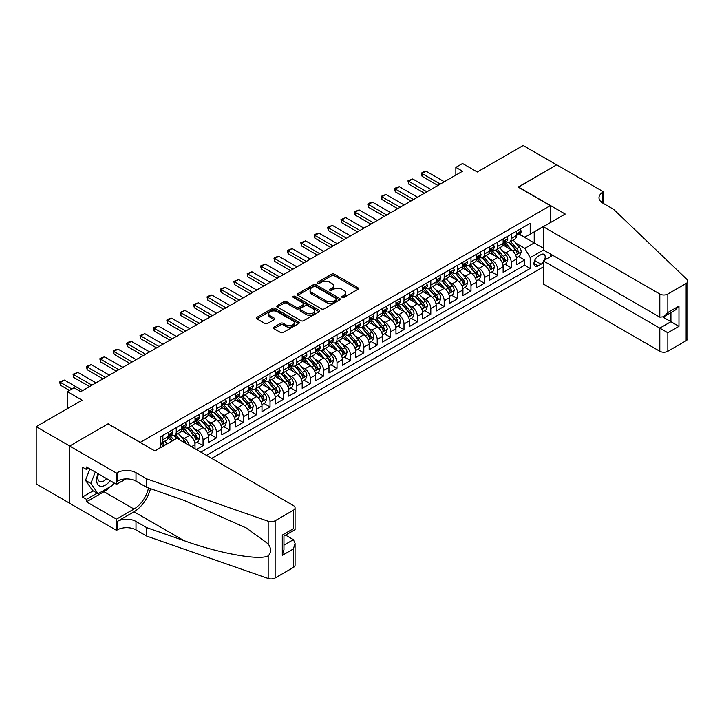 <?xml version="1.0" encoding="UTF-8"?>
<svg xmlns="http://www.w3.org/2000/svg" width="724" height="724" viewBox="0 0 724 724"><rect width="100%" height="100%" fill="white"/><g stroke="black" fill="none" stroke-linecap="round" stroke-linejoin="round"><path stroke-width="1.09" d="M342.144 297.41A1.303 0.751 0 0 0 343.991 297.41L357.964 289.338A1.855 1.077 0 0 0 358.507 288.586A1.855 1.077 0 0 0 357.964 287.826L334.289 274.161A1.855 1.077 0 0 0 331.664 274.161L317.691 282.224A1.303 0.751 0 0 0 317.311 282.758A1.303 0.751 0 0 0 317.691 283.283A1.303 0.751 0 0 0 319.528 283.283L321.338 282.242A5.955 3.439 0 0 1 329.755 282.242L331.728 283.383A5.955 3.439 0 0 1 333.474 285.808A5.955 3.439 0 0 1 331.728 288.243L329.918 289.283A1.303 0.751 0 0 0 329.538 289.817A1.303 0.751 0 0 0 329.918 290.351A1.303 0.751 0 0 0 331.764 290.351L333.565 289.301A5.955 3.439 0 0 1 341.981 289.301L343.954 290.442A5.955 3.439 0 0 1 345.701 292.876A5.955 3.439 0 0 1 343.954 295.302L342.144 296.342A1.303 0.751 0 0 0 341.764 296.876A1.303 0.751 0 0 0 342.144 297.41L342.144 296.342M273.934 327.148A1.855 1.077 0 0 0 273.391 327.909A1.855 1.077 0 0 0 273.934 328.669L280.577 332.497A1.855 1.077 0 0 0 283.202 332.497L298.722 323.547A1.855 1.077 0 0 0 299.265 322.786A1.855 1.077 0 0 0 298.722 322.026L275.057 308.361A1.855 1.077 0 0 0 272.423 308.361L256.902 317.32A1.855 1.077 0 0 0 256.359 318.08A1.855 1.077 0 0 0 256.902 318.841L264.93 323.465A1.855 1.077 0 0 0 267.554 323.465L274.197 319.637A1.855 1.077 0 0 0 274.74 318.877A1.855 1.077 0 0 0 274.197 318.117L270.224 315.818A4.978 2.869 0 0 1 268.767 313.791A4.978 2.869 0 0 1 271.835 311.13A4.978 2.869 0 0 1 277.256 311.754L292.84 320.75A4.978 2.869 0 0 1 294.297 322.786A4.978 2.869 0 0 1 291.22 325.438A4.978 2.869 0 0 1 285.799 324.814L283.202 323.311A1.855 1.077 0 0 0 280.577 323.311L273.934 327.148L273.934 328.669M108.211 424.002L140.356 442.328L550.294 205.652L518.14 187.091L556.656 164.855L523.162 145.524L477.279 172.013L462.546 163.506L455.849 167.371L462.546 171.235L80.744 391.666L74.047 387.802L67.35 391.666L67.35 408.68M108.211 423.766L69.694 446.002L36.2 426.671L82.084 400.173L67.35 391.666M321.474 308.895A1.855 1.077 0 0 0 324.099 308.895L339.619 299.935A1.855 1.077 0 0 0 340.162 299.175A1.855 1.077 0 0 0 339.619 298.415L315.945 284.749A1.855 1.077 0 0 0 313.32 284.749L297.799 293.709A1.855 1.077 0 0 0 297.256 294.469A1.855 1.077 0 0 0 297.799 295.229L321.474 308.895M293.781 297.691A1.303 0.751 0 0 1 295.102 297.872L295.102 296.324L319.166 310.216A1.855 1.077 0 0 1 319.718 310.976A1.855 1.077 0 0 1 319.166 311.736L303.655 320.696A1.855 1.077 0 0 1 301.021 320.696L277.355 307.03L277.355 305.51A1.855 1.077 0 0 0 276.812 306.27A1.855 1.077 0 0 0 277.355 307.03M277.355 305.51L283.998 301.682A1.855 1.077 0 0 1 286.623 301.682L296.225 307.22A1.855 1.077 0 0 0 298.849 307.22L303.256 304.677A1.855 1.077 0 0 0 303.799 303.917A1.855 1.077 0 0 0 303.256 303.157L293.265 297.392A1.303 0.751 0 0 1 292.885 296.858A1.303 0.751 0 0 1 293.691 296.161A1.303 0.751 0 0 1 295.102 296.324M69.622 503.198L36.2 483.904L36.2 426.671M196.358 449.523L203.055 445.658L196.955 442.138M194.331 428.789L197.697 430.726A7.575 4.371 60 0 1 203.055 440.011L208.412 436.916L208.412 442.563L216.449 437.92L210.358 434.4M207.725 421.051L211.091 422.997A7.575 4.371 60 0 1 216.449 432.273L221.806 429.178L221.806 434.825L229.852 430.183L223.752 426.671M221.128 413.313L224.485 415.259A7.575 4.371 60 0 1 229.852 424.545L235.209 421.449L235.209 427.097L243.246 422.454L237.146 418.934M234.522 405.585L237.888 407.522A7.575 4.371 60 0 1 243.246 416.807L248.603 413.712L248.603 419.359L256.64 414.716L250.549 411.196M247.916 397.847L251.282 399.793A7.575 4.371 60 0 1 256.64 409.069L261.998 405.974L261.998 411.621L270.034 406.988L263.943 403.467M261.319 390.109L264.676 392.055A7.575 4.371 60 0 1 270.034 401.34L275.392 398.245L275.392 403.892L283.437 399.25L277.337 395.729M274.713 382.381L278.079 384.317A7.575 4.371 60 0 1 283.437 393.603L288.795 390.507L288.795 396.155L296.831 391.512L290.731 387.992M288.107 374.643L291.473 376.589A7.575 4.371 60 0 1 296.831 385.865L302.189 382.779L302.189 388.417L310.225 383.783L304.134 380.263M301.501 366.914L304.867 368.851A7.575 4.371 60 0 1 310.225 378.136L315.583 375.041L315.583 380.688L323.628 376.046L317.528 372.525M314.904 359.176L318.261 361.122A7.575 4.371 60 0 1 323.628 370.398L328.986 367.303L328.986 372.951L337.022 368.308L330.922 364.787M328.298 351.439L331.664 353.384A7.575 4.371 60 0 1 337.022 362.661L342.38 359.575L342.38 365.222L350.416 360.579L344.325 357.059M341.692 343.71L345.058 345.647A7.575 4.371 60 0 1 350.416 354.932L355.774 351.837L355.774 357.484L363.81 352.841L357.719 349.321M355.095 335.972L358.452 337.918A7.575 4.371 60 0 1 363.81 347.194L369.168 344.099L369.168 349.746L377.213 345.104L371.113 341.592M368.489 328.234L371.855 330.18A7.575 4.371 60 0 1 377.213 339.466L382.571 336.37L382.571 342.018L390.607 337.375L384.507 333.854M381.883 320.506L385.249 322.442A7.575 4.371 60 0 1 390.607 331.728L395.965 328.633L395.965 334.28L404.001 329.637L397.91 326.117M395.277 312.768L398.643 314.714A7.575 4.371 60 0 1 404.001 323.99L409.359 320.895L409.359 326.542L417.404 321.909L411.304 318.388M408.68 305.039L412.037 306.976A7.575 4.371 60 0 1 417.404 316.261L422.762 313.166L422.762 318.813L430.798 314.171L424.698 310.65M422.074 297.302L425.441 299.238A7.575 4.371 60 0 1 430.798 308.524L436.156 305.428L436.156 311.076L444.192 306.433L438.101 302.913M435.468 289.564L438.834 291.51A7.575 4.371 60 0 1 444.192 300.786L449.55 297.7L449.55 303.338L457.586 298.704L451.495 295.184M448.871 281.835L452.228 283.772A7.575 4.371 60 0 1 457.586 293.057L462.944 289.962L462.944 295.609L470.989 290.967L464.889 287.446M462.265 274.097L465.632 276.043A7.575 4.371 60 0 1 470.989 285.319L476.347 282.224L476.347 287.871L484.383 283.229L478.283 279.717M475.659 266.36L479.026 268.305A7.575 4.371 60 0 1 484.383 277.582L489.741 274.496L489.741 280.143L497.777 275.5L491.686 271.98M489.053 258.631L492.42 260.568A7.575 4.371 60 0 1 497.777 269.853L503.135 266.758L503.135 272.405L511.18 267.762L511.18 262.115A7.575 4.371 -120 0 0 505.814 252.839L502.456 250.893M505.081 264.242L511.18 267.762M172.375 440.862L167.977 438.319M195.018 448.744L195.018 444.654A7.575 4.371 -120 0 0 189.661 435.368L181.371 430.581M189.344 445.477A7.575 4.371 60 0 0 184.303 438.463L180.937 436.518M208.412 436.916A7.575 4.371 -120 0 0 203.055 427.631L194.774 422.852M221.806 429.178A7.575 4.371 -120 0 0 216.449 419.902L208.168 415.114M235.209 421.449A7.575 4.371 -120 0 0 229.852 412.164L221.562 407.386M248.603 413.712A7.575 4.371 -120 0 0 243.246 404.426L234.956 399.648M261.998 405.974A7.575 4.371 -120 0 0 256.64 396.698L248.359 391.91M275.392 398.245A7.575 4.371 -120 0 0 270.034 388.96L261.753 384.182M288.795 390.507A7.575 4.371 -120 0 0 283.437 381.231L275.147 376.444M302.189 382.779A7.575 4.371 -120 0 0 296.831 373.493L288.541 368.706M315.583 375.041A7.575 4.371 -120 0 0 310.225 365.756L301.944 360.977M328.986 367.303A7.575 4.371 -120 0 0 323.628 358.027L315.338 353.24M342.38 359.575A7.575 4.371 -120 0 0 337.022 350.289L328.732 345.511M355.774 351.837A7.575 4.371 -120 0 0 350.416 342.552L342.135 337.773M369.168 344.099A7.575 4.371 -120 0 0 363.81 334.823L355.529 330.035M382.571 336.37A7.575 4.371 -120 0 0 377.213 327.085L368.923 322.307M395.965 328.633A7.575 4.371 -120 0 0 390.607 319.347L382.317 314.569M409.359 320.895A7.575 4.371 -120 0 0 404.001 311.619L395.72 306.831M422.762 313.166A7.575 4.371 -120 0 0 417.404 303.881L409.114 299.103M436.156 305.428A7.575 4.371 -120 0 0 430.798 296.152L422.508 291.365M449.55 297.7A7.575 4.371 -120 0 0 444.192 288.414L435.911 283.627M462.944 289.962A7.575 4.371 -120 0 0 457.586 280.677L449.305 275.898M476.347 282.224A7.575 4.371 -120 0 0 470.989 272.948L462.699 268.161M489.741 274.496A7.575 4.371 -120 0 0 484.383 265.21L476.093 260.432M503.135 266.758A7.575 4.371 -120 0 0 497.777 257.473L489.496 252.694M544.475 260.142A5.873 3.394 120 0 0 543.986 254.323A5.873 3.394 120 0 0 541.054 254.613L538.104 256.314A5.873 3.394 120 0 0 534.267 261.491A5.873 3.394 120 0 0 535.163 266.197A5.873 3.394 120 0 0 538.104 265.907L541.054 264.206A5.873 3.394 120 0 0 543.262 262.197M211.698 458.382L543.262 266.948M550.294 205.652L550.294 222.675M550.294 253.916L550.294 256.785M206.467 455.36L530.203 268.459L530.203 257.635L524.837 248.35L515.85 243.155M154.764 450.88L160.457 447.586L160.457 436.762L530.203 223.291L530.203 234.114L544.937 225.761M543.462 249.97L530.203 257.635M170.837 435.015L170.9 435.061A7.575 4.371 60 0 0 174.692 435.432L180.05 432.337A7.575 4.371 -120 0 0 181.615 428.87L181.615 424.536M184.231 427.287L184.303 427.323A7.575 4.371 60 0 0 188.086 427.703L193.444 424.608A7.575 4.371 -120 0 0 195.018 421.133L195.018 416.807M197.625 419.549L197.697 419.594A7.575 4.371 60 0 0 201.489 419.965L206.847 416.87A7.575 4.371 -120 0 0 208.412 413.404L208.412 409.069M211.019 411.811L211.091 411.856A7.575 4.371 60 0 0 214.883 412.228L220.241 409.141A7.575 4.371 -120 0 0 221.806 405.666L221.806 401.34M224.422 404.083L224.485 404.119A7.575 4.371 60 0 0 228.277 404.499L233.635 401.404A7.575 4.371 -120 0 0 235.209 397.938L235.209 393.603M237.816 396.345L237.888 396.39A7.575 4.371 60 0 0 241.671 396.761L247.029 393.666A7.575 4.371 -120 0 0 248.603 390.2L248.603 385.865M251.21 388.616L251.282 388.652A7.575 4.371 60 0 0 255.074 389.023L260.432 385.937A7.575 4.371 -120 0 0 261.998 382.462L261.998 378.136M264.613 380.878L264.676 380.914A7.575 4.371 60 0 0 268.468 381.295L273.826 378.2A7.575 4.371 -120 0 0 275.392 374.733L275.392 370.398M278.007 373.141L278.079 373.186A7.575 4.371 60 0 0 281.862 373.557L287.22 370.462A7.575 4.371 -120 0 0 288.795 366.996L288.795 362.661M291.401 365.412L291.473 365.448A7.575 4.371 60 0 0 295.265 365.828L300.623 362.733A7.575 4.371 -120 0 0 302.189 359.258L302.189 354.932M304.795 357.674L304.867 357.71A7.575 4.371 60 0 0 308.659 358.09L314.017 354.995A7.575 4.371 -120 0 0 315.583 351.529L315.583 347.194M318.198 349.936L318.261 349.982A7.575 4.371 60 0 0 322.053 350.353L327.411 347.258A7.575 4.371 -120 0 0 328.986 343.791L328.986 339.466M331.592 342.208L331.664 342.244A7.575 4.371 60 0 0 335.447 342.624L340.805 339.529A7.575 4.371 -120 0 0 342.38 336.054L342.38 331.728M344.986 334.47L345.058 334.515A7.575 4.371 60 0 0 348.85 334.886L354.208 331.791A7.575 4.371 -120 0 0 355.774 328.325L355.774 323.99M358.389 326.732L358.452 326.777A7.575 4.371 60 0 0 362.244 327.148L367.602 324.062A7.575 4.371 -120 0 0 369.168 320.587L369.168 316.261M371.783 319.003L371.855 319.04A7.575 4.371 60 0 0 375.638 319.42L380.996 316.325A7.575 4.371 -120 0 0 382.571 312.858L382.571 308.524M385.177 311.266L385.249 311.311A7.575 4.371 60 0 0 389.041 311.682L394.399 308.587A7.575 4.371 -120 0 0 395.965 305.121L395.965 300.786M398.571 303.537L398.643 303.573A7.575 4.371 60 0 0 402.435 303.944L407.793 300.858A7.575 4.371 -120 0 0 409.359 297.383L409.359 293.057M411.974 295.799L412.037 295.835A7.575 4.371 60 0 0 415.829 296.216L421.187 293.12A7.575 4.371 -120 0 0 422.762 289.654L422.762 285.319M425.368 288.062L425.441 288.107A7.575 4.371 60 0 0 429.223 288.478L434.581 285.383A7.575 4.371 -120 0 0 436.156 281.917L436.156 277.582M438.762 280.333L438.834 280.369A7.575 4.371 60 0 0 442.626 280.749L447.984 277.654A7.575 4.371 -120 0 0 449.55 274.179L449.55 269.853M452.165 272.595L452.228 272.631A7.575 4.371 60 0 0 456.02 273.011L461.378 269.916A7.575 4.371 -120 0 0 462.944 266.45L462.944 262.115M465.559 264.857L465.632 264.903A7.575 4.371 60 0 0 469.414 265.274L474.772 262.178A7.575 4.371 -120 0 0 476.347 258.712L476.347 254.386M478.953 257.129L479.026 257.165A7.575 4.371 60 0 0 482.817 257.545L488.175 254.45A7.575 4.371 -120 0 0 489.741 250.975L489.741 246.649M492.347 249.391L492.42 249.436A7.575 4.371 60 0 0 496.212 249.807L501.569 246.712A7.575 4.371 -120 0 0 503.135 243.246L503.135 238.911M200.847 452.111L524.574 265.21L524.574 260.025L516.538 264.667L516.538 259.02A7.575 4.371 -120 0 0 511.18 249.744L502.89 244.956M505.75 241.653L505.814 241.698A7.575 4.371 -120 0 0 509.606 242.069A7.575 4.371 -120 0 0 511.18 238.603L511.18 234.268M509.606 242.069L514.963 238.983A7.575 4.371 -120 0 0 516.538 235.508L516.538 231.182M162.864 435.368L162.864 439.703A7.575 4.371 60 0 1 161.298 443.169A7.575 4.371 60 0 1 160.457 443.477M161.298 443.169L166.656 440.074A7.575 4.371 -120 0 0 168.221 436.608L168.221 432.273M176.258 427.631L176.258 431.966A7.575 4.371 60 0 1 174.692 435.432M189.661 419.902L189.661 424.228A7.575 4.371 60 0 1 188.086 427.703M203.055 412.164L203.055 416.499A7.575 4.371 60 0 1 201.489 419.965M216.449 404.426L216.449 408.761A7.575 4.371 60 0 1 214.883 412.228M229.852 396.698L229.852 401.024A7.575 4.371 60 0 1 228.277 404.499M243.246 388.96L243.246 393.295A7.575 4.371 60 0 1 241.671 396.761M256.64 381.231L256.64 385.557A7.575 4.371 60 0 1 255.074 389.023M270.034 373.493L270.034 377.828A7.575 4.371 60 0 1 268.468 381.295M283.437 365.756L283.437 370.091A7.575 4.371 60 0 1 281.862 373.557M296.831 358.027L296.831 362.353A7.575 4.371 60 0 1 295.265 365.828M310.225 350.289L310.225 354.624A7.575 4.371 60 0 1 308.659 358.09M323.628 342.552L323.628 346.887A7.575 4.371 60 0 1 322.053 350.353M337.022 334.823L337.022 339.149A7.575 4.371 60 0 1 335.447 342.624M350.416 327.085L350.416 331.42A7.575 4.371 60 0 1 348.85 334.886M363.81 319.347L363.81 323.682A7.575 4.371 60 0 1 362.244 327.148M377.213 311.619L377.213 315.945A7.575 4.371 60 0 1 375.638 319.42M390.607 303.881L390.607 308.216A7.575 4.371 60 0 1 389.041 311.682M404.001 296.152L404.001 300.478A7.575 4.371 60 0 1 402.435 303.944M417.404 288.414L417.404 292.749A7.575 4.371 60 0 1 415.829 296.216M430.798 280.677L430.798 285.012A7.575 4.371 60 0 1 429.223 288.478M444.192 272.948L444.192 277.274A7.575 4.371 60 0 1 442.626 280.749M457.586 265.21L457.586 269.545A7.575 4.371 60 0 1 456.02 273.011M470.989 257.473L470.989 261.807A7.575 4.371 60 0 1 469.414 265.274M484.383 249.744L484.383 254.07A7.575 4.371 60 0 1 482.817 257.545M497.777 242.006L497.777 246.341A7.575 4.371 60 0 1 496.212 249.807M497.777 269.853L497.777 275.5M484.383 277.582L484.383 283.229M470.989 285.319L470.989 290.967M457.586 293.057L457.586 298.704M444.192 300.786L444.192 306.433M430.798 308.524L430.798 314.171M417.404 316.261L417.404 321.909M404.001 323.99L404.001 329.637M390.607 331.728L390.607 337.375M377.213 339.466L377.213 345.104M363.81 347.194L363.81 352.841M350.416 354.932L350.416 360.579M337.022 362.661L337.022 368.308M323.628 370.398L323.628 376.046M310.225 378.136L310.225 383.783M296.831 385.865L296.831 391.512M283.437 393.603L283.437 399.25M270.034 401.34L270.034 406.988M256.64 409.069L256.64 414.716M243.246 416.807L243.246 422.454M229.852 424.545L229.852 430.183M216.449 432.273L216.449 437.92M203.055 440.011L203.055 445.658M524.837 248.35L534.221 242.938L534.221 231.798L544.937 225.607M518.873 234.078L543.262 248.16M519.144 233.924L524.837 237.21L530.203 234.114M455.849 167.371L455.849 175.108M518.475 256.513L524.574 260.025M524.574 265.21L530.203 268.459M342.669 297.591L343.954 296.849A5.955 3.439 0 0 0 345.701 294.415L345.701 292.876M333.474 285.808L333.474 287.356A5.955 3.439 0 0 1 331.728 289.79L330.443 290.532M357.937 289.356L334.289 275.708A1.855 1.077 0 0 0 331.664 275.708L318.207 283.473M339.592 299.944L315.945 286.297A1.855 1.077 0 0 0 313.32 286.297L297.826 295.238M336.334 299.709A1.303 0.751 0 0 0 336.714 299.175A1.303 0.751 0 0 0 336.334 298.641L315.555 286.65A1.303 0.751 0 0 0 313.709 286.65L311.809 287.745A5.955 3.439 0 0 0 310.062 290.179A5.955 3.439 0 0 0 311.809 292.605L326.008 300.804A5.955 3.439 0 0 0 334.425 300.804L336.334 299.709L336.334 301.247A1.303 0.751 0 0 0 336.714 300.722L336.714 299.175M310.062 290.179L310.062 291.727A5.955 3.439 0 0 0 311.809 294.152L311.809 292.605M336.334 301.247L334.425 302.351A5.955 3.439 0 0 1 326.008 302.351L311.809 294.152M277.382 307.048L283.998 303.229L283.998 301.682M303.799 303.917L303.799 305.465A1.855 1.077 0 0 1 303.256 306.225L298.849 308.768A1.855 1.077 0 0 1 296.225 308.768L286.623 303.229A1.855 1.077 0 0 0 283.998 303.229M295.102 297.872L319.148 311.754M306.189 312.967A4.978 2.869 0 0 0 311.61 313.592A4.978 2.869 0 0 0 314.678 310.94A4.978 2.869 0 0 0 313.221 308.913L307.727 305.736A1.855 1.077 0 0 0 305.103 305.736L300.695 308.279A1.855 1.077 0 0 0 300.152 309.039A1.855 1.077 0 0 0 300.695 309.8L306.189 312.967L306.189 314.515A4.978 2.869 0 0 0 311.61 315.139A4.978 2.869 0 0 0 314.678 312.487L314.678 310.94M300.152 309.039L300.152 310.587A1.855 1.077 0 0 0 300.695 311.347L300.695 309.8M306.189 314.515L300.695 311.347M294.297 322.786L294.297 324.334A4.978 2.869 0 0 1 291.22 326.986A4.978 2.869 0 0 1 285.799 326.361L283.202 324.859A1.855 1.077 0 0 0 280.577 324.859L273.962 328.678M268.767 313.791L268.767 315.338A4.978 2.869 0 0 0 270.224 317.365L270.224 315.818M274.17 319.646L270.224 317.365M298.695 323.556L275.057 309.908A1.855 1.077 0 0 0 272.423 309.908L256.929 318.85M516.42 257.699L519.886 255.699L521.226 251.834A5.023 2.896 -120 0 0 519.271 247.119L513.144 240.033M511.922 250.233L504.927 242.133M507.94 247.87L503.877 243.173A12.027 6.941 -120 0 0 503.506 242.757M508.927 242.35L515.117 249.518A5.023 2.896 60 0 1 516.909 252.975C517.66 253.979 518.194 253.672 518.511 252.043A5.023 2.896 -120 0 0 516.719 248.585L510.601 241.499M509.289 242.232L515.941 249.934A2.561 1.475 60 0 1 516.583 250.929L518.511 252.043M516.909 252.975L517.271 253.563M520.085 229.128L521.226 231.101A5.023 2.896 60 0 1 520.185 233.327L517.642 234.793A5.023 2.896 -120 0 0 518.511 233.635L518.402 233.191M516.701 235.029L516.719 235.029A5.023 2.896 -120 0 0 517.642 234.793M517.868 233.264L518.511 233.635C518.194 232.884 517.66 233.191 516.909 234.567A5.023 2.896 60 0 1 516.538 235.282M440.31 184.077L422.092 173.561L422.092 176.339L421.35 173.136L423.359 171.968L426.11 171.235L444.328 181.751M437.893 185.471L422.092 176.339M426.11 171.235L422.092 173.561L421.35 173.136M98.084 473.686A12.317 7.113 120 0 0 100.971 486.311A12.317 7.113 120 0 0 110.157 480.664M98.5 473.921A8.435 4.869 120 0 0 99.523 481.469A8.435 4.869 120 0 0 100.763 481.849A8.435 4.869 120 0 0 106.573 478.591M113.614 482.655L112.555 485.37L98.093 493.723L92.735 490.628L85.504 480.338L89.912 468.971M98.093 493.723L90.862 483.433L95.278 472.066M85.504 480.338L90.862 483.433M552.774 255.346L543.262 260.839L543.262 283.971L659.808 351.258L659.808 328.135L670.931 321.709L670.931 312.65M543.262 260.839L667.845 332.769L667.845 351.258L686.135 340.696L686.135 283.464A5.683 3.285 0 0 0 687.8 281.147A5.683 3.285 0 0 0 686.976 279.446L613.59 209.327L602.875 203.145A13.258 7.656 180 0 1 598.992 197.724A13.258 7.656 180 0 1 602.875 192.312L603.608 191.887L556.72 164.819L518.339 187.208M518.339 186.973L565.227 214.051L543.262 226.73L659.808 294.025A5.683 3.285 0 0 0 667.845 294.025L686.135 283.464M603.608 191.887L603.21 203.335M543.262 226.73L543.262 249.861L659.808 317.148L659.808 294.025M687.8 281.147L687.8 338.38A5.683 3.285 180 0 1 686.135 340.696M667.845 351.258A5.683 3.285 180 0 1 659.808 351.258M601.201 201.96A13.258 7.656 180 0 1 602.875 200.783L602.875 192.312M663.03 317.148L678.967 326.352L667.845 332.769M667.845 294.025L667.845 312.506L663.827 316.75L659.808 317.148M667.845 312.506L678.967 306.089L674.949 310.334L663.827 316.75M176.864 438.264L293.41 505.56A5.683 3.285 -0 0 1 295.075 507.877A5.683 3.285 -0 0 1 293.41 510.203L275.129 520.755L275.129 577.996A5.683 3.285 180 0 1 268.17 578.476L146.719 536.113L136.003 529.923A13.258 7.656 -0 0 0 117.252 529.923L116.51 530.348L69.622 503.28L69.622 446.038L108.003 423.884L154.891 450.952L176.864 438.264M146.719 536.113L146.719 527.642L183.959 540.629C219.553 553.462 259.319 560.648 268.17 555.851C271.391 552.539 271.391 548.557 268.17 543.878L246.323 527.995L183.959 500.338L146.719 487.343L136.003 481.152A13.258 7.656 -0 0 0 117.252 481.152L117.252 472.691L116.51 473.116L69.622 446.038M146.719 487.343L146.719 478.872L136.003 472.691A13.258 7.656 -0 0 0 117.252 472.691M183.959 540.629L133.994 511.787L117.252 521.452A13.258 7.656 -0 0 1 136.003 521.452L146.719 527.642M293.41 567.435L293.41 548.946L295.075 543.344L295.075 565.118A5.683 3.285 180 0 1 293.41 567.435L275.129 577.996M268.17 543.878L268.17 521.244L146.719 478.872M109.894 486.908A21.313 12.308 -60 0 1 103.985 491.714L86.5 501.804L86.5 499.334L97.161 493.18M88.645 468.238L86.5 469.478L82.482 467.161L82.482 497.008L86.5 499.334M86.5 469.478L86.5 466.998L116.51 484.329L116.51 473.116M116.51 530.348L116.51 519.135L133.994 509.035A21.313 12.308 120 0 0 148.501 487.967M86.5 501.804L116.51 519.135M285.564 535.136L293.41 539.67L295.075 543.344M133.994 511.787A24.679 14.245 120 0 0 150.492 488.664M125.867 478.926L116.51 484.329M268.17 521.244A5.683 3.285 -0 0 0 275.129 520.755M82.482 497.008L93.134 490.863M293.41 548.946L282.297 555.371L283.962 549.769L283.962 536.068L295.075 529.642L295.075 507.877M282.297 555.371L282.297 535.108C284.46 536.357 284.46 536.357 282.297 535.108L293.41 528.683C295.582 529.932 295.582 529.932 293.41 528.683L293.41 510.203M503.026 265.427L506.483 263.436L507.823 259.563A5.023 2.896 -120 0 0 505.868 254.848L499.75 247.762M498.519 257.97L491.524 249.871M494.546 255.608L490.483 250.911A12.027 6.941 -120 0 0 490.112 250.486M495.524 250.079L501.714 257.246A5.023 2.896 60 0 1 503.506 260.703C504.266 261.717 504.8 261.409 505.117 259.78A5.023 2.896 -120 0 0 503.325 256.323L497.207 249.237M495.895 249.961L502.546 257.663A2.561 1.475 60 0 1 503.189 258.667L505.117 259.78M503.506 260.703L503.877 261.301M489.632 273.165L493.089 271.165L494.429 267.301A5.023 2.896 -120 0 0 492.474 262.586L486.356 255.5M485.125 265.699L478.13 257.599M481.143 263.346L477.089 258.64A12.027 6.941 -120 0 0 476.709 258.224M482.13 257.816L488.32 264.984A5.023 2.896 60 0 1 490.112 268.441C490.863 269.455 491.406 269.138 491.723 267.509A5.023 2.896 -120 0 0 489.931 264.052L483.804 256.966M482.492 257.699L489.143 265.4A2.561 1.475 60 0 1 489.795 266.396L491.723 267.509M490.112 268.441L490.474 269.038M476.229 280.903L479.695 278.903L481.035 275.029A5.023 2.896 -120 0 0 479.08 270.324L472.953 263.228M471.731 273.437L464.736 265.337M467.749 271.075L463.686 266.378A12.027 6.941 -120 0 0 463.315 265.961M468.736 265.545L474.926 272.713A5.023 2.896 60 0 1 476.718 276.179C477.469 277.183 478.003 276.876 478.32 275.247A5.023 2.896 -120 0 0 476.537 271.79L470.41 264.703M469.098 265.427L475.749 273.138A2.561 1.475 60 0 1 476.392 274.134L478.32 275.247M476.718 276.179L477.08 276.767M462.835 288.632L466.301 286.632L467.641 282.767A5.023 2.896 -120 0 0 465.677 278.052L459.559 270.966M458.337 281.165L451.342 273.066M454.355 278.812L450.292 274.106A12.027 6.941 -120 0 0 449.921 273.69M455.342 273.283L461.532 280.45A5.023 2.896 60 0 1 463.315 283.908C464.075 284.921 464.609 284.613 464.926 282.984A5.023 2.896 -120 0 0 463.134 279.527L457.016 272.432M455.704 273.165L462.355 280.867A2.561 1.475 60 0 1 462.998 281.871L464.926 282.984M463.315 283.908L463.686 284.505M506.691 236.866L507.823 238.839A5.023 2.896 60 0 1 506.791 241.056L504.239 242.531A5.023 2.896 -120 0 0 505.117 241.373L505.008 240.929M503.307 242.766L503.325 242.766A5.023 2.896 -120 0 0 504.239 242.531M504.465 240.992L505.117 241.373C504.8 240.612 504.266 240.92 503.506 242.296A5.023 2.896 60 0 1 503.135 243.011M426.916 191.815L408.689 181.29L408.689 184.077L407.956 180.864L412.707 178.973L430.934 189.489M424.499 193.199L408.689 184.077M412.707 178.973L408.689 181.29L407.956 180.864M493.288 244.594L494.429 246.567A5.023 2.896 60 0 1 493.388 248.794L490.845 250.26A5.023 2.896 -120 0 0 491.723 249.101L491.614 248.658M489.913 250.495L489.931 250.495A5.023 2.896 -120 0 0 490.845 250.26M491.071 248.73L491.723 249.101C491.406 248.35 490.863 248.658 490.112 250.033A5.023 2.896 60 0 1 489.741 250.748M413.513 199.543L395.295 189.027L395.295 191.815L394.562 188.602L396.571 187.444L399.313 186.702L417.531 197.227M411.105 200.937L395.295 191.815M399.313 186.702L395.295 189.027L394.562 188.602M479.894 252.332L481.035 254.305A5.023 2.896 60 0 1 479.994 256.522L477.451 257.997A5.023 2.896 -120 0 0 478.32 256.839L478.22 256.396M476.51 258.233L476.537 258.233A5.023 2.896 -120 0 0 477.451 257.997M477.677 256.468L478.32 256.839C478.003 256.079 477.469 256.396 476.718 257.771A5.023 2.896 60 0 1 476.347 258.486M400.119 207.281L381.901 196.756L381.901 199.543L381.159 196.331L385.919 194.439L404.137 204.955M397.702 208.675L381.901 199.543M385.919 194.439L381.901 196.756L381.159 196.331M466.5 260.07L467.641 262.043A5.023 2.896 60 0 1 466.6 264.26L464.048 265.726A5.023 2.896 -120 0 0 464.926 264.577L464.817 264.124M463.116 265.961L463.134 265.961A5.023 2.896 -120 0 0 464.048 265.726M464.274 264.197L464.926 264.577C464.609 263.817 464.075 264.124 463.315 265.5A5.023 2.896 60 0 1 462.944 266.215M386.725 215.01L368.498 204.494L368.498 207.281L367.765 204.068L369.774 202.91L372.525 202.177L390.743 212.693M384.308 216.404L368.498 207.281M372.525 202.177L368.498 204.494L367.765 204.068M449.441 296.369L452.898 294.369L454.238 290.505A5.023 2.896 -120 0 0 452.283 285.79L446.165 278.704M444.934 288.903L437.939 280.803M440.952 286.541L436.898 281.844A12.027 6.941 -120 0 0 436.527 281.428M441.939 281.021L448.129 288.188A5.023 2.896 60 0 1 449.921 291.645C450.672 292.65 451.215 292.342 451.532 290.713A5.023 2.896 -120 0 0 449.74 287.256L443.622 280.17M442.301 280.903L448.961 288.604A2.561 1.475 60 0 1 449.604 289.6L451.532 290.713M449.921 291.645L450.283 292.243M453.097 267.799L454.238 269.771A5.023 2.896 60 0 1 453.197 271.998L450.654 273.464A5.023 2.896 -120 0 0 451.532 272.305L451.423 271.862M449.722 273.699L449.74 273.699A5.023 2.896 -120 0 0 450.654 273.464M450.88 271.934L451.532 272.305C451.215 271.554 450.681 271.862 449.921 273.238A5.023 2.896 60 0 1 449.55 273.953M373.322 222.748L355.104 212.232L355.104 215.01L354.371 211.806L359.122 209.906L377.34 220.431M370.914 224.141L355.104 215.01M359.122 209.906L355.104 212.232L354.371 211.806M436.038 304.107L439.504 302.107L440.844 298.234A5.023 2.896 -120 0 0 438.889 293.519L432.771 286.433M431.54 296.641L424.545 288.541M427.558 294.279L423.504 289.582A12.027 6.941 -120 0 0 423.124 289.157M428.545 288.749L434.735 295.917A5.023 2.896 60 0 1 436.527 299.383C437.278 300.388 437.812 300.08 438.129 298.451A5.023 2.896 -120 0 0 436.346 294.994L430.219 287.908M428.907 288.632L435.558 296.333A2.561 1.475 60 0 1 436.201 297.338L438.129 298.451M436.527 299.383L436.889 299.971M439.703 275.536L440.844 277.509A5.023 2.896 60 0 1 439.803 279.726L437.26 281.202A5.023 2.896 -120 0 0 438.129 280.043L438.029 279.6M436.319 281.437L436.346 281.437A5.023 2.896 -120 0 0 437.26 281.202M437.486 279.672L438.129 280.043C437.821 279.283 437.278 279.6 436.527 280.966A5.023 2.896 60 0 1 436.156 281.681M359.928 230.485L341.71 219.96L341.71 222.748L340.968 219.535L345.728 217.643L363.946 228.16M357.52 231.879L341.71 222.748M345.728 217.643L341.71 219.96L340.968 219.535M422.644 311.836L426.11 309.836L427.45 305.971A5.023 2.896 -120 0 0 425.495 301.256L419.368 294.17M418.146 304.37L411.151 296.27M414.164 302.017L410.101 297.311A12.027 6.941 -120 0 0 409.73 296.894M415.151 296.487L421.341 303.655A5.023 2.896 60 0 1 423.133 307.112C423.884 308.125 424.418 307.818 424.735 306.189A5.023 2.896 -120 0 0 422.943 302.723L416.825 295.636M415.513 296.369L422.164 304.071A2.561 1.475 60 0 1 422.807 305.076L424.735 306.189M423.133 307.112L423.495 307.709M426.309 283.274L427.45 285.238A5.023 2.896 60 0 1 426.409 287.464L423.866 288.93A5.023 2.896 -120 0 0 424.735 287.781L424.626 287.328M422.925 289.166L422.943 289.166A5.023 2.896 -120 0 0 423.866 288.93M424.092 287.401L424.735 287.781C424.418 287.021 423.884 287.328 423.133 288.704A5.023 2.896 60 0 1 422.762 289.419M346.534 238.214L328.316 227.698L328.316 230.485L327.574 227.273L332.334 225.381L350.552 235.897M344.117 239.608L328.316 230.485M332.334 225.381L328.316 227.698L327.574 227.273M409.25 319.574L412.707 317.574L414.047 313.709A5.023 2.896 -120 0 0 412.092 308.994L405.974 301.908M404.743 312.107L397.748 304.008M400.77 309.745L396.707 305.048A12.027 6.941 -120 0 0 396.336 304.632M401.748 304.225L407.938 311.392A5.023 2.896 60 0 1 409.73 314.849C410.49 315.854 411.024 315.546 411.341 313.917A5.023 2.896 -120 0 0 409.549 310.46L403.431 303.374M402.119 304.107L408.77 311.809A2.561 1.475 60 0 1 409.413 312.804L411.341 313.917M409.73 314.849L410.101 315.447M412.915 291.003L414.047 292.976A5.023 2.896 60 0 1 413.015 295.202L410.463 296.668A5.023 2.896 -120 0 0 411.341 295.51L411.232 295.066M409.531 296.903L409.549 296.903A5.023 2.896 -120 0 0 410.463 296.668M410.689 295.139L411.341 295.51C411.024 294.759 410.49 295.066 409.73 296.442A5.023 2.896 60 0 1 409.359 297.157M333.14 245.952L314.913 235.436L314.913 238.214L314.18 235.01L316.189 233.843L318.931 233.11L337.158 243.635M330.723 247.346L314.913 238.214M318.931 233.11L314.913 235.436L314.18 235.01M395.856 327.302L399.313 325.311L400.653 321.438A5.023 2.896 -120 0 0 398.698 316.723L392.58 309.637M391.349 319.845L384.353 311.745M387.367 317.483L383.313 312.786A12.027 6.941 -120 0 0 382.933 312.361M388.354 311.954L394.544 319.121A5.023 2.896 60 0 1 396.336 322.578C397.087 323.592 397.63 323.284 397.947 321.655A5.023 2.896 -120 0 0 396.155 318.198L390.028 311.112M388.716 311.836L395.367 319.537A2.561 1.475 60 0 1 396.019 320.542L397.947 321.655M396.336 322.578L396.698 323.176M399.512 298.741L400.653 300.713A5.023 2.896 60 0 1 399.612 302.931L397.069 304.406A5.023 2.896 -120 0 0 397.947 303.247L397.838 302.804M396.137 304.641L396.155 304.641A5.023 2.896 -120 0 0 397.069 304.406M397.295 302.867L397.947 303.247C397.63 302.487 397.096 302.795 396.336 304.171A5.023 2.896 60 0 1 395.965 304.885M319.737 253.69L301.519 243.164L301.519 245.952L300.786 242.739L305.537 240.848L323.755 251.364M317.329 255.074L301.519 245.952M305.537 240.848L301.519 243.164L300.786 242.739M382.453 335.04L385.919 333.04L387.259 329.176A5.023 2.896 -120 0 0 385.304 324.461L379.177 317.374M377.955 327.574L370.959 319.474M373.973 325.221L369.91 320.515A12.027 6.941 -120 0 0 369.539 320.099M374.96 319.691L381.15 326.859A5.023 2.896 60 0 1 382.942 330.316C383.693 331.33 384.227 331.013 384.544 329.393A5.023 2.896 -120 0 0 382.761 325.927L376.634 318.841M375.322 319.574L381.973 327.275A2.561 1.475 60 0 1 382.616 328.28L384.544 329.393M382.942 330.316L383.304 330.913M386.118 306.469L387.259 308.442A5.023 2.896 60 0 1 386.218 310.668L383.675 312.135A5.023 2.896 -120 0 0 384.544 310.976L384.444 310.533M382.734 312.37L382.761 312.37A5.023 2.896 -120 0 0 383.675 312.135M383.901 310.605L384.544 310.976C384.227 310.225 383.693 310.533 382.942 311.908A5.023 2.896 60 0 1 382.571 312.623M306.343 261.418L288.125 250.902L288.125 253.69L287.383 250.477L292.143 248.585L310.361 259.102M303.926 262.812L288.125 253.69M292.143 248.585L288.125 250.902L287.383 250.477M369.059 342.778L372.525 340.778L373.865 336.904A5.023 2.896 -120 0 0 371.901 332.198L365.783 325.112M364.561 335.312L357.566 327.212M360.579 332.95L356.516 328.253A12.027 6.941 -120 0 0 356.145 327.836M361.566 327.42L367.756 334.597A5.023 2.896 60 0 1 369.539 338.054C370.299 339.058 370.833 338.751 371.15 337.122A5.023 2.896 -120 0 0 369.358 333.664L363.24 326.578M361.928 327.311L368.579 335.013A2.561 1.475 60 0 1 369.222 336.008L371.15 337.122M369.539 338.054L369.91 338.642M372.724 314.207L373.865 316.18A5.023 2.896 60 0 1 372.824 318.397L370.272 319.872A5.023 2.896 -120 0 0 371.15 318.714L371.041 318.27M369.34 320.108L369.358 320.108A5.023 2.896 -120 0 0 370.272 319.872M370.498 318.343L371.15 318.714C370.833 317.963 370.299 318.27 369.539 319.646A5.023 2.896 60 0 1 369.168 320.361M292.949 269.156L274.722 258.64L274.722 261.418L273.989 258.215L275.998 257.047L278.749 256.314L296.967 266.83M290.532 270.55L274.722 261.418M278.749 256.314L274.722 258.64L273.989 258.215M355.665 350.507L359.122 348.506L360.462 344.642A5.023 2.896 -120 0 0 358.507 339.927L352.389 332.841M351.158 343.049L344.162 334.95M347.176 340.687L343.122 335.981A12.027 6.941 -120 0 0 342.751 335.565M348.163 335.158L354.353 342.325A5.023 2.896 60 0 1 356.145 345.782C356.896 346.796 357.439 346.488 357.756 344.859A5.023 2.896 -120 0 0 355.964 341.402L349.846 334.316M348.525 335.04L355.185 342.742A2.561 1.475 60 0 1 355.828 343.746L357.756 344.859M356.145 345.782L356.507 346.38M359.321 321.945L360.462 323.918A5.023 2.896 60 0 1 359.421 326.135L356.878 327.61A5.023 2.896 -120 0 0 357.756 326.452L357.647 326.008M355.946 327.836L355.964 327.836A5.023 2.896 -120 0 0 356.878 327.61M357.104 326.072L357.756 326.452C357.439 325.691 356.905 325.999 356.145 327.375A5.023 2.896 60 0 1 355.774 328.09M279.545 276.894L261.328 266.369L261.328 269.156L260.595 265.943L265.346 264.052L283.564 274.568M277.138 278.278L261.328 269.156M265.346 264.052L261.328 266.369L260.595 265.943M342.262 358.244L345.728 356.244L347.067 352.38A5.023 2.896 -120 0 0 345.113 347.665L338.995 340.579M337.764 350.778L330.768 342.678M333.782 348.425L329.728 343.719A12.027 6.941 -120 0 0 329.348 343.303M334.769 342.895L340.959 350.063A5.023 2.896 60 0 1 342.751 353.52C343.502 354.534 344.036 354.217 344.353 352.588A5.023 2.896 -120 0 0 342.57 349.131L336.443 342.045M335.131 342.778L341.782 350.479A2.561 1.475 60 0 1 342.425 351.475L344.353 352.588M342.751 353.52L343.113 354.117M345.927 329.673L347.067 331.646A5.023 2.896 60 0 1 346.027 333.873L343.484 335.339A5.023 2.896 -120 0 0 344.353 334.18L344.253 333.737M342.543 335.574L342.57 335.574A5.023 2.896 -120 0 0 343.484 335.339M343.71 333.809L344.353 334.18C344.045 333.429 343.502 333.737 342.751 335.112A5.023 2.896 60 0 1 342.38 335.827M266.151 284.623L247.934 274.106L247.934 276.894L247.192 273.681L251.952 271.781L270.17 282.306M263.744 286.016L247.934 276.894M251.952 271.781L247.934 274.106L247.192 273.681M328.868 365.982L332.334 363.982L333.673 360.109A5.023 2.896 -120 0 0 331.719 355.403L325.592 348.307M324.37 358.516L317.374 350.416M320.388 356.154L316.325 351.457A12.027 6.941 -120 0 0 315.954 351.031M321.375 350.624L327.565 357.792A5.023 2.896 60 0 1 329.357 361.258C330.108 362.262 330.642 361.955 330.959 360.326A5.023 2.896 -120 0 0 329.167 356.869L323.049 349.783M321.737 350.507L328.388 358.217A2.561 1.475 60 0 1 329.031 359.213L330.959 360.326M329.357 361.258L329.719 361.846M332.533 337.411L333.673 339.384A5.023 2.896 60 0 1 332.633 341.601L330.09 343.076A5.023 2.896 -120 0 0 330.959 341.918L330.85 341.475M329.149 343.312L329.167 343.312A5.023 2.896 -120 0 0 330.09 343.076M330.316 341.547L330.959 341.918C330.642 341.158 330.108 341.475 329.357 342.85A5.023 2.896 60 0 1 328.986 343.556M252.757 292.36L234.54 281.835L234.54 284.623L233.798 281.41L238.558 279.518L256.776 290.034M250.341 293.754L234.54 284.623M238.558 279.518L234.54 281.835L233.798 281.41M315.474 373.711L318.931 371.711L320.27 367.846A5.023 2.896 -120 0 0 318.316 363.131L312.198 356.045M310.976 366.244L303.98 358.145M306.994 363.891L302.931 359.185A12.027 6.941 -120 0 0 302.56 358.769M307.971 358.362L314.162 365.529A5.023 2.896 60 0 1 315.954 368.987C316.714 370 317.248 369.692 317.565 368.063A5.023 2.896 -120 0 0 315.773 364.606L309.655 357.511M308.343 358.244L314.994 365.946A2.561 1.475 60 0 1 315.637 366.95L317.565 368.063M315.954 368.987L316.325 369.584M319.139 345.149L320.27 347.122A5.023 2.896 60 0 1 319.239 349.339L316.687 350.805A5.023 2.896 -120 0 0 317.565 349.656L317.456 349.203M315.755 351.04L315.773 351.04A5.023 2.896 -120 0 0 316.687 350.805M316.913 349.276L317.565 349.656C317.248 348.896 316.714 349.203 315.954 350.579A5.023 2.896 60 0 1 315.583 351.294M239.363 300.089L221.137 289.573L221.137 292.36L220.404 289.148L225.155 287.256L243.382 297.772M236.947 301.483L221.137 292.36M225.155 287.256L221.137 289.573L220.404 289.148M302.08 381.448L305.537 379.448L306.876 375.584A5.023 2.896 -120 0 0 304.922 370.869L298.804 363.783M297.573 373.982L290.577 365.882M293.591 371.62L289.537 366.923A12.027 6.941 -120 0 0 289.157 366.507M294.577 366.1L300.768 373.267A5.023 2.896 60 0 1 302.56 376.724C303.311 377.729 303.854 377.421 304.171 375.792A5.023 2.896 -120 0 0 302.379 372.335L296.252 365.249M294.94 365.982L301.591 373.684A2.561 1.475 60 0 1 302.243 374.679L304.171 375.792M302.56 376.724L302.922 377.322M305.736 352.878L306.876 354.851A5.023 2.896 60 0 1 305.836 357.077L303.293 358.543A5.023 2.896 -120 0 0 304.171 357.385L304.062 356.941M302.361 358.778L302.379 358.778A5.023 2.896 -120 0 0 303.293 358.543M303.519 357.013L304.171 357.385C303.854 356.633 303.32 356.941 302.56 358.317A5.023 2.896 60 0 1 302.189 359.032M225.96 307.827L207.743 297.311L207.743 300.089L207.01 296.885L209.019 295.727L211.761 294.985L229.979 305.51M223.553 309.22L207.743 300.089M211.761 294.985L207.743 297.311L207.01 296.885M288.677 389.186L292.143 387.186L293.482 383.313A5.023 2.896 -120 0 0 291.528 378.598L285.401 371.512M284.179 381.72L277.183 373.62M280.197 379.358L276.134 374.661A12.027 6.941 -120 0 0 275.763 374.236M281.183 373.828L287.374 380.996A5.023 2.896 60 0 1 289.166 384.462C289.917 385.467 290.451 385.159 290.767 383.53A5.023 2.896 -120 0 0 288.985 380.073L282.858 372.987M281.546 373.711L288.197 381.412A2.561 1.475 60 0 1 288.84 382.417L290.767 383.53M289.166 384.462L289.528 385.05M292.342 360.615L293.482 362.588A5.023 2.896 60 0 1 292.442 364.806L289.899 366.281A5.023 2.896 -120 0 0 290.767 365.122L290.668 364.679M288.957 366.516L288.985 366.516A5.023 2.896 -120 0 0 289.899 366.281M290.125 364.751L290.767 365.122C290.451 364.362 289.917 364.679 289.166 366.045A5.023 2.896 60 0 1 288.795 366.76M212.566 315.564L194.349 305.039L194.349 307.827L193.607 304.614L198.367 302.723L216.585 313.239M210.15 316.958L194.349 307.827M198.367 302.723L194.349 305.039L193.607 304.614M275.283 396.915L278.749 394.915L280.088 391.051A5.023 2.896 -120 0 0 278.134 386.335L272.007 379.249M270.785 389.449L263.789 381.349M266.803 387.096L262.74 382.39A12.027 6.941 -120 0 0 262.369 381.973M267.789 381.566L273.98 388.734A5.023 2.896 60 0 1 275.763 392.191C276.523 393.204 277.057 392.897 277.373 391.268A5.023 2.896 -120 0 0 275.582 387.802L269.464 380.715M268.151 381.448L274.803 389.15A2.561 1.475 60 0 1 275.446 390.155L277.373 391.268M275.763 392.191L276.134 392.788M278.948 368.353L280.088 370.317A5.023 2.896 60 0 1 279.048 372.543L276.496 374.009A5.023 2.896 -120 0 0 277.373 372.86L277.265 372.408M275.563 374.245L275.582 374.245A5.023 2.896 -120 0 0 276.496 374.009M276.722 372.48L277.373 372.86C277.057 372.1 276.523 372.408 275.763 373.783A5.023 2.896 60 0 1 275.392 374.498M199.172 323.293L180.946 312.777L180.946 315.564L180.213 312.352L184.973 310.46L203.191 320.976M196.756 324.687L180.946 315.564M184.973 310.46L180.946 312.777L180.213 312.352M261.889 404.653L265.346 402.653L266.685 398.788A5.023 2.896 -120 0 0 264.731 394.073L258.613 386.987M257.382 397.186L250.386 389.087M253.4 394.824L249.346 390.127A12.027 6.941 -120 0 0 248.975 389.711M254.386 389.304L260.577 396.471A5.023 2.896 60 0 1 262.369 399.929C263.12 400.933 263.663 400.625 263.979 398.996A5.023 2.896 -120 0 0 262.188 395.539L256.07 388.453M254.748 389.186L261.409 396.888A2.561 1.475 60 0 1 262.052 397.883L263.979 398.996M262.369 399.929L262.731 400.526M265.545 376.082L266.685 378.055A5.023 2.896 60 0 1 265.645 380.281L263.102 381.747A5.023 2.896 -120 0 0 263.979 380.589L263.871 380.145M262.169 381.982L262.188 381.982A5.023 2.896 -120 0 0 263.102 381.747M263.328 380.218L263.979 380.589C263.663 379.838 263.129 380.145 262.369 381.521A5.023 2.896 60 0 1 261.998 382.236M185.769 331.031L167.552 320.515L167.552 323.293L166.819 320.089L168.828 318.922L171.57 318.189L189.788 328.714M183.362 332.425L167.552 323.293M171.57 318.189L167.552 320.515L166.819 320.089M248.486 412.381L251.952 410.39L253.291 406.517A5.023 2.896 -120 0 0 251.337 401.802L245.219 394.716M243.988 404.924L236.992 396.824M240.006 402.562L235.952 397.865A12.027 6.941 -120 0 0 235.572 397.44M240.992 397.033L247.183 404.2A5.023 2.896 60 0 1 248.975 407.657C249.726 408.671 250.26 408.363 250.576 406.734A5.023 2.896 -120 0 0 248.794 403.277L242.667 396.191M241.354 396.915L248.006 404.616A2.561 1.475 60 0 1 248.649 405.621L250.576 406.734M248.975 407.657L249.337 408.255M252.151 383.82L253.291 385.792A5.023 2.896 60 0 1 252.251 388.01L249.708 389.485A5.023 2.896 -120 0 0 250.576 388.326L250.477 387.883M248.766 389.72L248.794 389.72A5.023 2.896 -120 0 0 249.708 389.485M249.934 387.946L250.576 388.326C250.269 387.566 249.726 387.874 248.975 389.25A5.023 2.896 60 0 1 248.603 389.964M172.375 338.769L154.158 328.243L154.158 331.031L153.416 327.818L158.176 325.927L176.394 336.443M169.968 340.153L154.158 331.031M158.176 325.927L154.158 328.243L153.416 327.818M235.092 420.119L238.558 418.119L239.897 414.255A5.023 2.896 -120 0 0 237.943 409.54L231.816 402.454M230.594 412.653L223.598 404.553M226.612 410.3L222.549 405.594A12.027 6.941 -120 0 0 222.178 405.178M227.598 404.77L233.789 411.938A5.023 2.896 60 0 1 235.581 415.395C236.332 416.409 236.866 416.092 237.182 414.463A5.023 2.896 -120 0 0 235.391 411.006L229.273 403.92M227.96 404.653L234.612 412.354A2.561 1.475 60 0 1 235.255 413.359L237.182 414.463M235.581 415.395L235.943 415.992M238.757 391.548L239.897 393.521A5.023 2.896 60 0 1 238.857 395.747L236.314 397.214A5.023 2.896 -120 0 0 237.182 396.055L237.074 395.612M235.372 397.449L235.391 397.449A5.023 2.896 -120 0 0 236.314 397.214M236.54 395.684L237.182 396.055C236.866 395.304 236.332 395.612 235.581 396.987A5.023 2.896 60 0 1 235.209 397.702M158.981 346.497L140.764 335.981L140.764 338.769L140.022 335.556L144.782 333.664L163 344.181M156.565 347.891L140.764 338.769M144.782 333.664L140.764 335.981L140.022 335.556M221.698 427.857L225.155 425.857L226.494 421.983A5.023 2.896 -120 0 0 224.54 417.277L218.422 410.191M217.2 420.391L210.204 412.291M213.218 418.029L209.155 413.332A12.027 6.941 -120 0 0 208.784 412.915M214.195 412.499L220.386 419.676A5.023 2.896 60 0 1 222.178 423.133C222.938 424.137 223.472 423.83 223.788 422.201A5.023 2.896 -120 0 0 221.997 418.743L215.879 411.657M214.566 412.39L221.218 420.092A2.561 1.475 60 0 1 221.861 421.087L223.788 422.201M222.178 423.133L222.549 423.721M225.363 399.286L226.494 401.259A5.023 2.896 60 0 1 225.463 403.476L222.911 404.951A5.023 2.896 -120 0 0 223.788 403.793L223.68 403.349M221.978 405.187L221.997 405.187A5.023 2.896 -120 0 0 222.911 404.951M223.137 403.422L223.788 403.793C223.472 403.033 222.938 403.349 222.178 404.725A5.023 2.896 60 0 1 221.806 405.44M145.587 354.235L127.361 343.719L127.361 346.497L126.628 343.294L128.637 342.126L131.379 341.393L149.606 351.909M143.171 355.629L127.361 346.497M131.379 341.393L127.361 343.719L126.628 343.294M208.304 435.586L211.761 433.586L213.1 429.721A5.023 2.896 -120 0 0 211.146 425.006L205.028 417.92M203.797 428.128L196.801 420.029M199.815 425.766L195.761 421.06A12.027 6.941 -120 0 0 195.38 420.644M200.801 420.237L206.992 427.404A5.023 2.896 60 0 1 208.784 430.861C209.535 431.875 210.078 431.567 210.394 429.938A5.023 2.896 -120 0 0 208.602 426.481L202.476 419.395M201.163 420.119L207.815 427.821A2.561 1.475 60 0 1 208.467 428.825L210.394 429.938M208.784 430.861L209.145 431.459M211.96 407.024L213.1 408.997A5.023 2.896 60 0 1 212.06 411.214L209.517 412.68A5.023 2.896 -120 0 0 210.394 411.531L210.286 411.078M208.584 412.915L208.602 412.915A5.023 2.896 -120 0 0 209.517 412.68M209.743 411.151L210.394 411.531C210.078 410.77 209.544 411.078 208.784 412.454A5.023 2.896 60 0 1 208.412 413.169M132.184 361.964L113.967 351.448L113.967 354.235L113.234 351.022L115.243 349.864L117.985 349.131L136.203 359.647M129.777 363.358L113.967 354.235M117.985 349.131L113.967 351.448L113.234 351.022M194.901 443.323L198.367 441.323L199.706 437.459A5.023 2.896 -120 0 0 197.752 432.744L191.625 425.658M190.403 435.857L183.407 427.757M186.421 433.504L182.358 428.798A12.027 6.941 -120 0 0 181.986 428.382M187.407 427.974L193.598 435.142A5.023 2.896 60 0 1 195.389 438.599C196.141 439.613 196.675 439.296 196.991 437.667A5.023 2.896 -120 0 0 195.208 434.21L189.082 427.124M187.769 427.857L194.421 435.558A2.561 1.475 60 0 1 195.064 436.554L196.991 437.667M195.389 438.599L195.752 439.197M198.566 414.752L199.706 416.725A5.023 2.896 60 0 1 198.666 418.952L196.123 420.418A5.023 2.896 -120 0 0 196.991 419.259L196.892 418.816M195.181 420.653L195.208 420.653A5.023 2.896 -120 0 0 196.123 420.418M196.349 418.888L196.991 419.259C196.675 418.508 196.141 418.816 195.389 420.192A5.023 2.896 60 0 1 195.018 420.906M118.79 369.702L100.573 359.185L100.573 361.973L99.831 358.76L101.84 357.602L104.591 356.86L122.808 367.385M116.374 371.095L100.573 361.973M104.591 356.86L100.573 359.185L99.831 358.76M186.05 443.568A5.023 2.896 -120 0 0 184.358 440.473L178.231 433.386M173.887 439.984L170.013 435.495M172.593 440.735L168.963 436.536A12.027 6.941 -120 0 0 168.592 436.11M180.385 440.301L175.688 434.862M174.375 435.586L176.747 438.337M174.013 435.703L176.439 438.518M185.172 422.49L186.312 424.463A5.023 2.896 60 0 1 185.272 426.68L182.72 428.156A5.023 2.896 -120 0 0 183.597 426.997L183.489 426.554M181.787 428.391L181.805 428.391A5.023 2.896 -120 0 0 182.72 428.156M182.946 426.626L183.597 426.997C183.281 426.237 182.747 426.554 181.986 427.929A5.023 2.896 60 0 1 181.615 428.635M105.396 377.439L87.17 366.914L87.17 369.702L86.437 366.489L91.197 364.597L109.415 375.113M102.98 378.833L87.17 369.702M91.197 364.597L87.17 366.914L86.437 366.489M167.19 443.857L164.837 441.124M164.647 445.323L162.294 442.59M160.972 443.323L163.352 446.075M160.61 443.441L163.036 446.246M171.769 430.228L172.909 432.201A5.023 2.896 60 0 1 171.869 434.418L169.326 435.884A5.023 2.896 -120 0 0 170.203 434.735L170.095 434.282M168.393 436.12L168.411 436.12A5.023 2.896 -120 0 0 169.326 435.884M169.552 434.355L170.203 434.735C169.887 433.975 169.353 434.282 168.592 435.658A5.023 2.896 60 0 1 168.221 436.373M91.993 385.168L73.776 374.652L73.776 377.439L73.043 374.227L77.794 372.335L96.011 382.851M89.586 386.562L73.776 377.439M77.794 372.335L73.776 374.652L73.043 374.227M59.64 413.132L62.4 411.54M71.902 389.041L60.382 382.39L60.382 385.168L59.64 381.964L64.4 380.064L82.617 390.589M69.486 390.435L60.382 385.168M64.4 380.064L60.382 382.39L59.64 381.964M184.303 438.463L189.661 435.368M197.697 430.726L203.055 427.631M211.091 422.997L216.449 419.902M224.485 415.259L229.852 412.164M237.888 407.522L243.246 404.426M251.282 399.793L256.64 396.698M264.676 392.055L270.034 388.96M278.079 384.317L283.437 381.231M291.473 376.589L296.831 373.493M304.867 368.851L310.225 365.756M318.261 361.122L323.628 358.027M331.664 353.384L337.022 350.289M345.058 345.647L350.416 342.552M358.452 337.918L363.81 334.823M371.855 330.18L377.213 327.085M385.249 322.442L390.607 319.347M398.643 314.714L404.001 311.619M412.037 306.976L417.404 303.881M425.441 299.238L430.798 296.152M438.834 291.51L444.192 288.414M452.228 283.772L457.586 280.677M465.632 276.043L470.989 272.948M479.026 268.305L484.383 265.21M492.42 260.568L497.777 257.473M505.814 252.839L511.18 249.744M511.18 238.603L516.538 235.508M162.864 439.703L168.221 436.608M176.258 431.966L181.615 428.87M189.661 424.228L195.018 421.133M203.055 416.499L208.412 413.404M216.449 408.761L221.806 405.666M229.852 401.024L235.209 397.938M243.246 393.295L248.603 390.2M256.64 385.557L261.998 382.462M270.034 377.828L275.392 374.733M283.437 370.091L288.795 366.996M296.831 362.353L302.189 359.258M310.225 354.624L315.583 351.529M323.628 346.887L328.986 343.791M337.022 339.149L342.38 336.054M350.416 331.42L355.774 328.325M363.81 323.682L369.168 320.587M377.213 315.945L382.571 312.858M390.607 308.216L395.965 305.121M404.001 300.478L409.359 297.383M417.404 292.749L422.762 289.654M430.798 285.012L436.156 281.917M444.192 277.274L449.55 274.179M457.586 269.545L462.944 266.45M470.989 261.807L476.347 258.712M484.383 254.07L489.741 250.975M497.777 246.341L503.135 243.246M511.18 262.115L516.538 259.02M191.471 446.699L195.018 444.654M534.629 260.495L541.054 264.206M533.95 263.509L538.104 265.907M343.954 296.849L343.954 295.302M329.918 290.351L329.918 289.283M331.728 289.79L331.728 288.243M317.691 283.283L317.691 282.224M331.664 275.708L331.664 274.161M334.289 275.708L334.289 274.161M357.964 289.338L357.964 287.826M297.799 295.229L297.799 293.709M313.32 286.297L313.32 284.749M315.945 286.297L315.945 284.749M339.619 299.935L339.619 298.415M326.008 302.351L326.008 300.804M334.425 302.351L334.425 300.804M286.623 303.229L286.623 301.682M296.225 308.768L296.225 307.22M298.849 308.768L298.849 307.22M303.256 306.225L303.256 304.677M319.166 311.736L319.166 310.216M280.577 324.859L280.577 323.311M283.202 324.859L283.202 323.311M285.799 326.361L285.799 324.814M274.197 319.637L274.197 318.117M256.902 318.841L256.902 317.32M272.423 309.908L272.423 308.361M275.057 309.908L275.057 308.361M298.722 323.547L298.722 322.026M515.66 255.119L521.189 251.925M516.719 248.585L519.271 247.119M512.719 250.893L515.117 249.518M521.189 231.047L516.538 233.734M678.967 306.089L678.967 326.352M136.003 481.152L136.003 472.691M136.003 521.452L136.003 529.923M268.17 578.476L268.17 555.851M117.252 521.452L117.252 529.923M103.985 491.714L133.994 509.035M283.962 545.127L293.41 539.67M502.257 262.857L507.796 259.663M503.325 256.323L505.868 254.848M499.325 258.631L501.714 257.246M488.863 270.595L494.392 267.391M489.931 264.052L492.474 262.586M485.931 266.369L488.32 264.984M475.469 278.324L480.998 275.129M476.537 271.79L479.08 270.324M472.528 274.097L474.926 272.713M462.066 286.061L467.604 282.867M463.134 279.527L465.677 278.052M459.134 281.835L461.532 280.45M507.796 238.775L503.135 241.463M494.392 246.513L489.741 249.201M480.998 254.251L476.347 256.939M467.604 261.979L462.944 264.667M448.672 293.79L454.21 290.596M449.74 287.256L452.283 285.79M445.74 289.564L448.129 288.188M454.21 269.717L449.55 272.405M435.278 301.528L440.807 298.333M436.346 294.994L438.889 293.519M432.337 297.302L434.735 295.917M440.807 277.446L436.156 280.134M421.884 309.266L427.413 306.071M422.943 302.723L425.495 301.256M418.943 305.039L421.341 303.655M427.413 285.184L422.762 287.871M408.481 316.994L414.019 313.8M409.549 310.46L412.092 308.994M405.549 312.768L407.938 311.392M414.019 292.921L409.359 295.609M395.087 324.732L400.616 321.537M396.155 318.198L398.698 316.723M392.155 320.506L394.544 319.121M400.616 300.65L395.965 303.338M381.693 332.47L387.222 329.275M382.761 325.927L385.304 324.461M378.752 328.243L381.15 326.859M387.222 308.388L382.571 311.076M368.29 340.199L373.828 337.004M369.358 333.664L371.901 332.198M365.358 335.972L367.756 334.597M373.828 316.126L369.168 318.813M354.896 347.936L360.434 344.742M355.964 341.402L358.507 339.927M351.964 343.71L354.353 342.325M360.434 323.854L355.774 326.542M341.502 355.665L347.031 352.47M342.57 349.131L345.113 347.665M338.561 351.448L340.959 350.063M347.031 331.592L342.38 334.28M328.108 363.403L333.637 360.208M329.167 356.869L331.719 355.403M325.167 359.176L327.565 357.792M333.637 339.33L328.986 342.018M314.705 371.141L320.243 367.946M315.773 364.606L318.316 363.131M311.773 366.914L314.162 365.529M320.243 347.058L315.583 349.746M301.311 378.869L306.84 375.675M302.379 372.335L304.922 370.869M298.378 374.643L300.768 373.267M306.84 354.796L302.189 357.484M287.917 386.607L293.446 383.412M288.985 380.073L291.528 378.598M284.975 382.381L287.374 380.996M293.446 362.525L288.795 365.213M274.514 394.345L280.052 391.15M275.582 387.802L278.134 386.335M271.581 390.118L273.98 388.734M280.052 370.263L275.392 372.951M261.12 402.073L266.658 398.879M262.188 395.539L264.731 394.073M258.187 397.847L260.577 396.471M266.658 378L261.998 380.688M247.726 409.811L253.255 406.617M248.794 403.277L251.337 401.802M244.784 405.585L247.183 404.2M253.255 385.729L248.603 388.417M234.332 417.549L239.861 414.354M235.391 411.006L237.943 409.54M231.39 413.323L233.789 411.938M239.861 393.467L235.209 396.155M220.929 425.278L226.467 422.083M221.997 418.743L224.54 417.277M217.996 421.051L220.386 419.676M226.467 401.205L221.806 403.892M207.535 433.015L213.064 429.821M208.602 426.481L211.146 425.006M204.602 428.789L206.992 427.404M213.064 408.933L208.412 411.621M194.141 440.744L199.67 437.549M195.208 434.21L197.752 432.744M191.199 436.527L193.598 435.142M199.67 416.671L195.018 419.359M182.52 441.531L184.358 440.473M186.276 424.409L181.615 427.097M172.882 432.137L168.221 434.825"/></g></svg>
